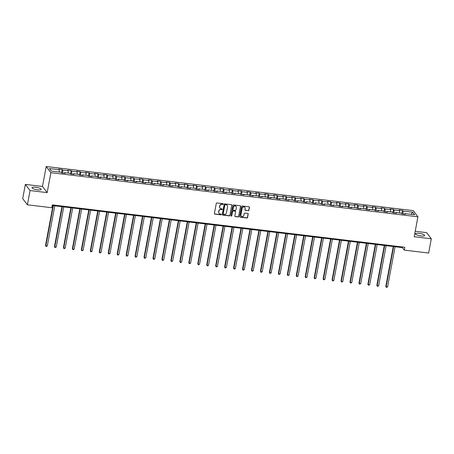 <?xml version="1.0" encoding="UTF-8"?>
<svg xmlns="http://www.w3.org/2000/svg" width="454" height="454" viewBox="0 0 454 454"><rect width="100%" height="100%" fill="white"/><g stroke="black" fill="none" stroke-linecap="round" stroke-linejoin="round"><path stroke-width="0.68" d="M223.266 204.107A0.409 0.386 142.7 0 0 222.942 203.664L216.955 202.944A0.585 0.55 142.7 0 0 216.291 203.437L214.407 213.499A0.585 0.55 142.7 0 0 214.867 214.129L220.848 214.85A0.409 0.386 142.7 0 0 221.251 214.209A0.409 0.386 142.7 0 0 220.996 214.067L220.224 213.97A1.878 1.759 142.7 0 1 218.754 211.967L218.913 211.127A1.878 1.759 142.7 0 1 221.047 209.555L221.824 209.646A0.409 0.386 142.7 0 0 222.222 209.01A0.409 0.386 142.7 0 0 221.972 208.863L221.194 208.772A1.878 1.759 142.7 0 1 219.73 206.769L219.884 205.929A1.878 1.759 142.7 0 1 222.023 204.357L222.795 204.448A0.409 0.386 142.7 0 0 223.266 204.107M219.974 208.034A1.878 1.759 142.7 0 1 219.6 206.598L219.759 205.758A1.878 1.759 142.7 0 1 221.898 204.186L222.67 204.283A0.409 0.386 142.7 0 0 223.124 203.732M214.447 213.834A0.585 0.55 142.7 0 0 214.736 213.959L220.723 214.68A0.409 0.386 142.7 0 0 221.177 214.135M219.004 213.232A1.878 1.759 142.7 0 1 218.629 211.797L218.783 210.962A1.878 1.759 142.7 0 1 220.922 209.39L221.7 209.481A0.409 0.386 142.7 0 0 222.148 208.936M419.07 233.356A4.659 1.135 10.6 0 0 415.478 233.799A4.659 1.135 10.6 0 0 421.045 235.955A4.659 1.135 10.6 0 0 424.638 235.512A4.659 1.135 10.6 0 0 419.07 233.356M35.616 187.247A4.659 1.135 10.6 0 0 32.024 187.689A4.659 1.135 10.6 0 0 37.597 189.846A4.659 1.135 10.6 0 0 41.189 189.403A4.659 1.135 10.6 0 0 35.616 187.247M248.253 210.741A0.585 0.55 142.7 0 0 248.917 210.247L249.45 207.427A0.585 0.55 142.7 0 0 248.991 206.797L242.34 205.997A0.585 0.55 142.7 0 0 241.67 206.491L239.791 216.552A0.585 0.55 142.7 0 0 240.245 217.182L246.897 217.982A0.585 0.55 142.7 0 0 247.566 217.489L248.202 214.078A0.585 0.55 142.7 0 0 247.742 213.448L244.899 213.108A0.585 0.55 142.7 0 0 244.229 213.601L243.912 215.292A1.566 1.47 142.7 0 1 241.159 216.059A1.566 1.47 142.7 0 1 240.898 214.929L242.141 208.301A1.566 1.47 142.7 0 1 244.893 207.535A1.566 1.47 142.7 0 1 245.154 208.664L244.944 209.771A0.585 0.55 142.7 0 0 245.404 210.395L248.122 210.571A0.585 0.55 142.7 0 0 248.792 210.083L249.32 207.257A0.585 0.55 142.7 0 0 249.28 206.928M414.196 236.75L431.3 238.804L428.633 253.043L404.242 250.109L404.769 247.265L52.318 204.885L51.784 207.728L27.388 204.799L30.055 190.555L47.159 192.615L50.888 172.679L417.924 216.813L414.196 236.75M231.926 205.316A0.585 0.55 142.7 0 0 231.466 204.692L224.815 203.891A0.585 0.55 142.7 0 0 224.151 204.385L222.267 214.447A0.585 0.55 142.7 0 0 222.727 215.071L229.372 215.871A0.585 0.55 142.7 0 0 230.042 215.383L231.795 205.151A0.585 0.55 142.7 0 0 231.756 204.816M233.577 204.947L240.228 205.741A0.585 0.55 142.7 0 1 240.688 206.371L238.804 216.433A0.585 0.55 142.7 0 1 238.134 216.927L235.291 216.586A0.585 0.55 142.7 0 1 234.832 215.956L235.592 211.876A0.585 0.55 142.7 0 0 235.138 211.246L233.248 211.019A0.585 0.55 142.7 0 0 232.579 211.513L231.784 215.763A0.409 0.386 142.7 0 1 231.063 215.962A0.409 0.386 142.7 0 1 230.995 215.667L232.913 205.435A0.585 0.55 142.7 0 1 233.577 204.947M50.888 172.679L46.2 166.516L413.236 210.65L417.924 216.813M401.886 213.755L402.505 210.457L399.06 210.043L399.52 210.65L394.01 209.986L393.55 209.379L390.105 208.965L390.565 209.572L385.054 208.914L384.595 208.301L381.15 207.887L381.61 208.499L376.099 207.836L375.64 207.228L372.195 206.814L372.655 207.421L367.144 206.757L366.684 206.15L363.24 205.736L363.699 206.343L358.189 205.679L357.729 205.072L354.285 204.658L354.744 205.265L349.234 204.606L348.774 203.994L345.329 203.585L345.789 204.192L340.279 203.528L339.819 202.921L336.374 202.507L336.84 203.114L331.324 202.45L330.864 201.843L327.419 201.428L327.884 202.036L322.374 201.372L321.909 200.764L318.464 200.35L318.929 200.957L313.419 200.299L312.954 199.692L309.509 199.278L309.974 199.885L304.464 199.221L303.998 198.614L300.554 198.199L301.019 198.807L295.509 198.143L295.043 197.535L291.599 197.121L292.064 197.728L286.553 197.064L286.088 196.457L282.643 196.043L283.109 196.65L277.598 195.992L277.133 195.385L273.688 194.97L274.154 195.578L268.643 194.914L268.178 194.306L264.733 193.892L265.198 194.499L259.688 193.835L259.223 193.228L255.778 192.814L256.243 193.421L250.733 192.757L250.268 192.15L246.828 191.736L247.288 192.343L241.778 191.684L241.312 191.077L237.873 190.663L238.333 191.27L232.823 190.606L232.363 189.999L228.918 189.585L229.378 190.192L223.867 189.528L223.408 188.921L219.963 188.506L220.423 189.114L214.912 188.455L214.453 187.843L211.008 187.428L211.468 188.041L205.957 187.377L205.497 186.77L202.053 186.356L202.512 186.963L197.002 186.299L196.542 185.692L193.098 185.277L193.557 185.885L188.047 185.221L187.587 184.613L184.142 184.199L184.602 184.806L179.092 184.148L178.632 183.535L175.187 183.121L175.647 183.734L170.137 183.07L169.677 182.463L166.232 182.048L166.692 182.656L161.181 181.992L160.722 181.384L157.277 180.97L157.737 181.577L152.226 180.913L151.767 180.306L148.322 179.892L148.787 180.499L143.271 179.841L142.811 179.234L139.367 178.819L139.832 179.426L134.322 178.762L133.856 178.155L130.412 177.741L130.877 178.348L125.366 177.684L124.901 177.077L121.456 176.663L121.922 177.27L116.411 176.606L115.946 175.999L112.501 175.584L112.967 176.192L107.456 175.533L106.991 174.926L103.546 174.512L104.011 175.119L98.501 174.455L98.036 173.848L94.591 173.434L95.056 174.041L89.546 173.377L89.08 172.77L85.636 172.355L86.101 172.963L80.591 172.299L80.125 171.691L76.681 171.277L77.146 171.884L71.636 171.226L71.17 170.619L67.725 170.205L68.191 170.812L62.68 170.148L62.215 169.541L58.776 169.126L59.236 169.734L49.475 168.559L51.404 171.09L61.159 172.265L61.625 172.872L65.07 173.286L64.604 172.679L64.309 173.195M402.505 210.457L402.965 211.065L412.726 212.239L414.65 214.77L404.889 213.596L405.354 214.203L401.909 213.789L401.45 213.181L395.933 212.517L396.399 213.125L392.954 212.71L392.494 212.103L386.984 211.439L387.444 212.052L383.999 211.638L383.539 211.031L378.029 210.367L378.488 210.974L375.044 210.56L374.584 209.952L369.074 209.288L369.533 209.896L366.089 209.481L365.629 208.874L360.118 208.21L360.578 208.817L357.133 208.403L356.674 207.796L351.163 207.137L351.623 207.745L348.178 207.33L347.719 206.723L342.208 206.059L342.668 206.666L339.223 206.252L338.763 205.645L333.253 204.981L333.713 205.588L330.268 205.174L329.808 204.567L324.298 203.903L324.758 204.51L321.313 204.096L320.853 203.488L315.343 202.83L315.802 203.437L312.358 203.023L311.898 202.416L306.388 201.752L306.847 202.359L303.408 201.945L302.943 201.338L297.432 200.674L297.892 201.281L294.453 200.867L293.988 200.259L288.477 199.595L288.943 200.203L285.498 199.788L285.033 199.181L279.522 198.523L279.987 199.13L276.543 198.716L276.077 198.109L270.567 197.445L271.032 198.052L267.588 197.638L267.122 197.03L261.612 196.366L262.077 196.974L258.632 196.559L258.167 195.952L252.657 195.288L253.122 195.901L249.677 195.487L249.212 194.874L243.702 194.216L244.167 194.823L240.722 194.408L240.257 193.801L234.746 193.137L235.212 193.744L231.767 193.33L231.302 192.723L225.791 192.059L226.257 192.666L222.812 192.252L222.347 191.645L216.836 190.981L217.301 191.594L213.857 191.179L213.397 190.567L207.881 189.908L208.346 190.515L204.902 190.101L204.442 189.494L198.931 188.83L199.391 189.437L195.946 189.023L195.487 188.416L189.976 187.752L190.436 188.359L186.991 187.945L186.532 187.337L181.021 186.679L181.481 187.286L178.036 186.872L177.576 186.265L172.066 185.601L172.526 186.208L169.081 185.794L168.621 185.187L163.111 184.523L163.571 185.13L160.126 184.716L159.666 184.108L154.156 183.444L154.615 184.052L151.171 183.637L150.711 183.03L145.201 182.372L145.66 182.979L142.215 182.565L141.756 181.958L136.245 181.294L136.705 181.901L133.26 181.487L132.801 180.879L127.29 180.215L127.75 180.823L124.311 180.408L123.846 179.801L118.335 179.137L118.795 179.744L115.356 179.33L114.89 178.723L109.38 178.064L109.845 178.672L106.401 178.257L105.935 177.65L100.425 176.986L100.89 177.593L97.445 177.179L96.98 176.572L91.47 175.908L91.935 176.515L88.49 176.101L88.025 175.494L82.514 174.83L82.98 175.437L79.535 175.023L79.07 174.415L73.559 173.757L74.025 174.364L70.58 173.95L70.115 173.343L64.604 172.679M399.582 212.96L399.52 210.65M394.089 212.847L394.01 209.986M395.933 212.517L395.638 213.034M390.627 211.882L390.565 209.572M385.134 211.774L385.054 208.914M386.984 211.439L386.683 211.956M381.672 210.804L381.61 208.499M376.179 210.696L376.099 207.836M378.029 210.367L377.728 210.883M372.717 209.725L372.655 207.421M367.224 209.617L367.144 206.757M369.074 209.288L368.773 209.805M363.762 208.653L363.699 206.343M358.268 208.539L358.189 205.679M360.118 208.21L359.818 208.727M354.812 207.574L354.744 205.265M349.313 207.467L349.234 204.606M351.163 207.137L350.863 207.654M345.857 206.496L345.789 204.192M340.358 206.388L340.279 203.528M342.208 206.059L341.907 206.576M336.902 205.418L336.84 203.114M331.403 205.31L331.324 202.45M333.253 204.981L332.952 205.497M327.947 204.345L327.884 202.036M322.448 204.232L322.374 201.372M324.298 203.903L323.997 204.419M318.992 203.267L318.929 200.957M313.493 203.159L313.419 200.299M315.343 202.83L315.042 203.347M310.037 202.189L309.974 199.885M304.538 202.081L304.464 199.221M306.388 201.752L306.087 202.268M301.081 201.111L301.019 198.807M295.582 201.003L295.509 198.143M297.432 200.674L297.132 201.19M292.126 200.038L292.064 197.728M286.627 199.93L286.553 197.064M288.477 199.595L288.177 200.112M283.171 198.96L283.109 196.65M277.678 198.852L277.598 195.992M279.522 198.523L279.221 199.039M274.216 197.882L274.154 195.578M268.723 197.774L268.643 194.914M270.567 197.445L270.272 197.961M265.261 196.803L265.198 194.499M259.767 196.696L259.688 193.835M261.612 196.366L261.317 196.883M256.306 195.731L256.243 193.421M250.812 195.623L250.733 192.757M252.657 195.288L252.362 195.805M247.351 194.653L247.288 192.343M241.857 194.545L241.778 191.684M243.702 194.216L243.406 194.732M238.395 193.574L238.333 191.27M232.902 193.466L232.823 190.606M234.746 193.137L234.451 193.654M229.44 192.496L229.378 190.192M223.947 192.388L223.867 189.528M225.791 192.059L225.496 192.575M220.485 191.423L220.423 189.114M214.992 191.316L214.912 188.455M216.836 190.981L216.541 191.497M211.53 190.345L211.468 188.041M206.037 190.237L205.957 187.377M207.881 189.908L207.586 190.425M202.575 189.267L202.512 186.963M197.081 189.159L197.002 186.299M198.931 188.83L198.631 189.346M193.62 188.194L193.557 185.885M188.126 188.081L188.047 185.221M189.976 187.752L189.676 188.268M184.664 187.116L184.602 184.806M179.171 187.008L179.092 184.148M181.021 186.679L180.72 187.19M175.709 186.038L175.647 183.734M170.216 185.93L170.137 183.07M172.066 185.601L171.765 186.117M166.76 184.96L166.692 182.656M161.261 184.852L161.181 181.992M163.111 184.523L162.81 185.039M157.805 183.887L157.737 181.577M152.306 183.774L152.226 180.913M154.156 183.444L153.855 183.961M148.85 182.809L148.787 180.499M143.351 182.701L143.271 179.841M145.201 182.372L144.9 182.888M139.894 181.731L139.832 179.426M134.395 181.623L134.322 178.762M136.245 181.294L135.945 181.81M130.939 180.652L130.877 178.348M125.44 180.544L125.366 177.684M127.29 180.215L126.989 180.732M121.984 179.58L121.922 177.27M116.485 179.466L116.411 176.606M118.335 179.137L118.034 179.653M113.029 178.501L112.967 176.192M107.53 178.394L107.456 175.533M109.38 178.064L109.079 178.581M104.074 177.423L104.011 175.119M98.575 177.315L98.501 174.455M100.425 176.986L100.124 177.503M95.119 176.345L95.056 174.041M89.625 176.237L89.546 173.377M91.47 175.908L91.169 176.424M86.164 175.272L86.101 172.963M80.67 175.165L80.591 172.299M82.514 174.83L82.219 175.346M77.208 174.194L77.146 171.884M71.715 174.086L71.636 171.226M73.559 173.757L73.264 174.274M68.253 173.116L68.191 170.812M62.76 173.008L62.68 170.148M59.298 172.038L59.236 169.734M47.159 192.615L42.472 186.452L25.367 184.398L30.055 190.555M25.367 184.398L22.7 198.636L27.388 204.799M431.3 238.804L426.612 232.647L415.217 231.273M42.472 186.452L46.2 166.516M52.199 205.509L402.34 247.612L404.242 250.109M410.989 214.328L412.726 212.239M403.044 213.925L402.965 211.065M404.889 213.596L404.593 214.112M402.454 246.982L402.34 247.612M61.602 172.838L62.215 169.541M70.557 173.916L71.17 170.619M79.512 174.994L80.125 171.691M88.462 176.073L89.08 172.77M97.417 177.145L98.036 173.848M106.372 178.223L106.991 174.926M115.327 179.302L115.946 175.999M124.282 180.38L124.901 177.077M133.238 181.452L133.856 178.155M142.193 182.531L142.811 179.234M151.148 183.609L151.767 180.306M160.103 184.687L160.722 181.384M169.058 185.76L169.677 182.463M178.013 186.838L178.632 183.535M186.969 187.916L187.587 184.613M195.924 188.989L196.542 185.692M204.879 190.067L205.497 186.77M213.834 191.145L214.453 187.843M222.789 192.224L223.408 188.921M231.744 193.296L232.363 189.999M240.699 194.374L241.312 191.077M249.655 195.453L250.268 192.15M258.61 196.531L259.223 193.228M267.559 197.603L268.178 194.306M276.514 198.682L277.133 195.385M285.47 199.76L286.088 196.457M294.425 200.838L295.043 197.535M303.38 201.911L303.998 198.614M312.335 202.989L312.954 199.692M321.29 204.067L321.909 200.764M330.245 205.146L330.864 201.843M339.2 206.218L339.819 202.921M348.156 207.296L348.774 203.994M357.111 208.375L357.729 205.072M366.066 209.453L366.684 206.15M375.021 210.525L375.64 207.228M383.976 211.604L384.595 208.301M392.931 212.682L393.55 209.379M222.307 214.782A0.585 0.55 142.7 0 0 222.596 214.907L229.247 215.707A0.585 0.55 142.7 0 0 229.917 215.213L231.795 205.151M225.292 204.748A0.409 0.386 142.7 0 0 224.821 205.094L223.169 213.925A0.409 0.386 142.7 0 0 223.493 214.367L224.31 214.464A1.878 1.759 142.7 0 0 226.444 212.892L227.573 206.854A1.878 1.759 142.7 0 0 226.109 204.845L225.161 204.584A0.409 0.386 142.7 0 0 224.696 204.924L224.821 205.094M223.186 214.129A0.409 0.386 142.7 0 1 223.045 213.76L224.696 204.924M227.199 205.418A1.878 1.759 142.7 0 0 225.978 204.68L226.109 204.845M225.161 204.584L225.978 204.68M234.871 216.291A0.585 0.55 142.7 0 0 235.161 216.416L238.01 216.762A0.585 0.55 142.7 0 0 238.673 216.269L240.558 206.207A0.585 0.55 142.7 0 0 240.518 205.872M235.427 211.377A0.585 0.55 142.7 0 0 235.007 211.082L233.123 210.855A0.585 0.55 142.7 0 0 232.454 211.348L231.784 215.763M231.012 215.871A0.409 0.386 142.7 0 0 231.659 215.593M236.386 207.643A1.566 1.47 142.7 0 0 234.548 206.014A1.566 1.47 142.7 0 0 233.373 207.279L232.936 209.612A0.585 0.55 142.7 0 0 233.396 210.242L235.28 210.469A0.585 0.55 142.7 0 0 235.949 209.975L236.386 207.643M236.063 206.428A1.566 1.47 142.7 0 0 233.248 207.109L233.373 207.279M232.976 209.947A0.585 0.55 142.7 0 1 232.811 209.447L233.248 207.109M244.99 210.106A0.585 0.55 142.7 0 0 245.279 210.23L248.122 210.571M244.831 207.455A1.566 1.47 142.7 0 0 242.01 208.136L242.141 208.301M241.097 215.973A1.566 1.47 142.7 0 1 240.773 214.765L242.01 208.136M239.831 216.887A0.585 0.55 142.7 0 0 240.121 217.012L246.772 217.812A0.585 0.55 142.7 0 0 247.436 217.324L248.077 213.913A0.585 0.55 142.7 0 0 248.032 213.579M52.976 205.605L45.525 245.415L45.843 245.83L47.273 246L54.792 205.821M53.362 205.651L45.843 245.83L46.036 246.494L45.525 245.415M47.273 246L46.036 246.494M61.931 206.684L54.48 246.488L54.798 246.908L56.228 247.078L63.747 206.899M62.317 206.729L54.798 246.908L54.991 247.572L54.48 246.488M56.228 247.078L54.991 247.572M70.881 207.756L63.435 247.566L63.753 247.98L65.183 248.156L72.702 207.977M71.267 207.801L63.753 247.98L63.946 248.65L63.435 247.566M65.183 248.156L63.946 248.65M79.836 208.834L72.39 248.644L72.702 249.059L74.138 249.235L81.658 209.056M80.222 208.88L72.702 249.059L72.901 249.728L72.39 248.644M74.138 249.235L72.901 249.728M88.791 209.913L81.345 249.723L81.658 250.137L83.093 250.307L90.613 210.128M89.177 209.958L81.658 250.137L81.856 250.801L81.345 249.723M83.093 250.307L81.856 250.801M97.746 210.991L90.301 250.795L90.613 251.215L92.048 251.385L99.568 211.206M98.132 211.036L90.613 251.215L90.811 251.879L90.301 250.795M92.048 251.385L90.811 251.879M106.701 212.063L99.256 251.874L99.568 252.288L101.004 252.464L108.523 212.285M107.087 212.109L99.568 252.288L99.767 252.957L99.256 251.874M101.004 252.464L99.767 252.957M115.657 213.142L108.205 252.952L108.523 253.366L109.959 253.536L117.478 213.363M116.042 213.187L108.523 253.366L108.722 254.036L108.205 252.952M109.959 253.536L108.722 254.036M124.612 214.22L117.16 254.024L117.478 254.444L118.914 254.615L126.433 214.436M124.998 214.265L117.478 254.444L117.677 255.108L117.16 254.024M118.914 254.615L117.677 255.108M133.567 215.292L126.116 255.103L126.433 255.523L127.869 255.693L135.388 215.514M133.953 215.344L126.433 255.523L126.632 256.187L126.116 255.103M127.869 255.693L126.632 256.187M142.522 216.371L135.071 256.181L135.388 256.595L136.824 256.771L144.344 216.592M142.908 216.416L135.388 256.595L135.587 257.265L135.071 256.181M136.824 256.771L135.587 257.265M151.477 217.449L144.026 257.259L144.344 257.673L145.779 257.844L153.299 217.67M151.863 217.494L144.344 257.673L144.542 258.343L144.026 257.259M145.779 257.844L144.542 258.343M160.432 218.527L152.981 258.332L153.299 258.752L154.735 258.922L162.254 218.743M160.818 218.573L153.299 258.752L153.497 259.416L152.981 258.332M154.735 258.922L153.497 259.416M169.387 219.6L161.936 259.41L162.254 259.83L163.69 260L171.209 219.821M169.773 219.651L162.254 259.83L162.453 260.494L161.936 259.41M163.69 260L162.453 260.494M178.343 220.678L170.891 260.488L171.209 260.902L172.645 261.078L180.164 220.899M178.728 220.723L171.209 260.902L171.408 261.572L170.891 260.488M172.645 261.078L171.408 261.572M187.298 221.756L179.846 261.566L180.164 261.981L181.6 262.151L189.119 221.972M187.684 221.802L180.164 261.981L180.363 262.65L179.846 261.566M181.6 262.151L180.363 262.65M196.253 222.835L188.802 262.639L189.119 263.059L190.555 263.229L198.075 223.05M196.639 222.88L189.119 263.059L189.318 263.723L188.802 262.639M190.555 263.229L189.318 263.723M205.208 223.907L197.757 263.717L198.075 264.132L199.51 264.307L207.03 224.128M205.594 223.958L198.075 264.132L198.267 264.801L197.757 263.717M199.51 264.307L198.267 264.801M214.163 224.985L206.712 264.796L207.03 265.21L208.465 265.386L215.985 225.207M214.549 225.031L207.03 265.21L207.223 265.879L206.712 264.796M208.465 265.386L207.223 265.879M223.118 226.064L215.667 265.874L215.985 266.288L217.421 266.458L224.94 226.279M223.504 226.109L215.985 266.288L216.178 266.958L215.667 265.874M217.421 266.458L216.178 266.958M232.073 227.142L224.622 266.946L224.94 267.366L226.376 267.537L233.889 227.358M232.459 227.187L224.94 267.366L225.133 268.03L224.622 266.946M226.376 267.537L225.133 268.03M241.029 228.214L233.577 268.025L233.895 268.439L235.325 268.615L242.845 228.436M241.414 228.266L233.895 268.439L234.088 269.108L233.577 268.025M235.325 268.615L234.088 269.108M249.978 229.293L242.532 269.103L242.85 269.517L244.28 269.693L251.8 229.514M250.37 229.338L242.85 269.517L243.043 270.187L242.532 269.103M244.28 269.693L243.043 270.187M258.933 230.371L251.488 270.181L251.8 270.595L253.236 270.766L260.755 230.587M259.319 230.416L251.8 270.595L251.998 271.259L251.488 270.181M253.236 270.766L251.998 271.259M267.888 231.449L260.443 271.254L260.755 271.674L262.191 271.844L269.71 231.665M268.274 231.495L260.755 271.674L260.954 272.338L260.443 271.254M262.191 271.844L260.954 272.338M276.844 232.522L269.398 272.332L269.71 272.746L271.146 272.922L278.665 232.743M277.229 232.567L269.71 272.746L269.909 273.416L269.398 272.332M271.146 272.922L269.909 273.416M285.799 233.6L278.353 273.41L278.665 273.824L280.101 274L287.62 233.821M286.185 233.645L278.665 273.824L278.864 274.494L278.353 273.41M280.101 274L278.864 274.494M294.754 234.678L287.303 274.488L287.62 274.903L289.056 275.073L296.576 234.894M295.14 234.724L287.62 274.903L287.819 275.567L287.303 274.488M289.056 275.073L287.819 275.567M303.709 235.757L296.258 275.561L296.576 275.981L298.011 276.151L305.531 235.972M304.095 235.802L296.576 275.981L296.774 276.645L296.258 275.561M298.011 276.151L296.774 276.645M312.664 236.829L305.213 276.639L305.531 277.053L306.966 277.229L314.486 237.05M313.05 236.874L305.531 277.053L305.729 277.723L305.213 276.639M306.966 277.229L305.729 277.723M321.619 237.907L314.168 277.717L314.486 278.132L315.922 278.302L323.441 238.129M322.005 237.953L314.486 278.132L314.684 278.801L314.168 277.717M315.922 278.302L314.684 278.801M330.574 238.986L323.123 278.79L323.441 279.21L324.877 279.38L332.396 239.201M330.96 239.031L323.441 279.21L323.64 279.874L323.123 278.79M324.877 279.38L323.64 279.874M339.53 240.058L332.078 279.868L332.396 280.288L333.832 280.459L341.351 240.279M339.915 240.109L332.396 280.288L332.595 280.952L332.078 279.868M333.832 280.459L332.595 280.952M348.485 241.136L341.033 280.947L341.351 281.361L342.787 281.537L350.306 241.358M348.871 241.182L341.351 281.361L341.55 282.03L341.033 280.947M342.787 281.537L341.55 282.03M357.44 242.215L349.989 282.025L350.306 282.439L351.742 282.609L359.262 242.436M357.826 242.26L350.306 282.439L350.505 283.109L349.989 282.025M351.742 282.609L350.505 283.109M366.395 243.293L358.944 283.097L359.262 283.517L360.697 283.688L368.217 243.509M366.781 243.338L359.262 283.517L359.46 284.181L358.944 283.097M360.697 283.688L359.46 284.181M375.35 244.366L367.899 284.176L368.217 284.596L369.652 284.766L377.172 244.587M375.736 244.417L368.217 284.596L368.415 285.26L367.899 284.176M369.652 284.766L368.415 285.26M384.305 245.444L376.854 285.254L377.172 285.668L378.608 285.844L386.127 245.665M384.691 245.489L377.172 285.668L377.37 286.338L376.854 285.254M378.608 285.844L377.37 286.338M393.26 246.522L385.809 286.332L386.127 286.746L387.563 286.917L395.082 246.738M393.646 246.567L386.127 286.746L386.32 287.416L385.809 286.332M387.563 286.917L386.32 287.416"/></g></svg>
